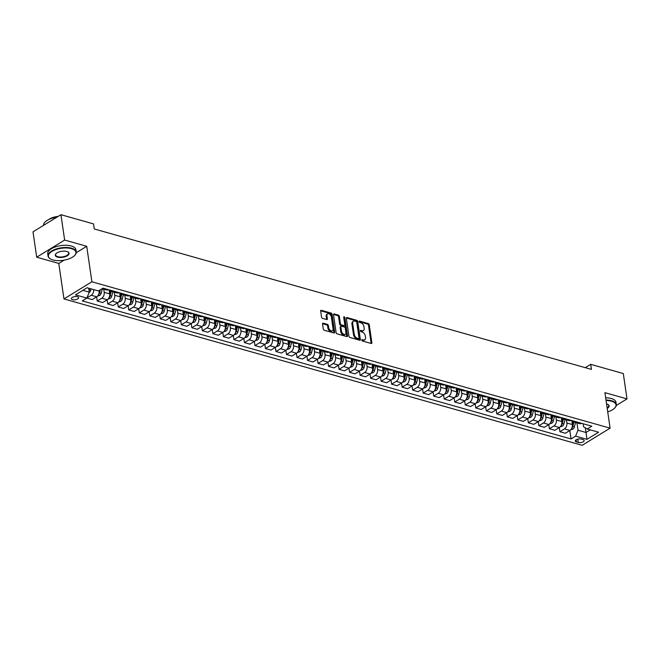 <?xml version="1.0" encoding="UTF-8"?>
<svg xmlns="http://www.w3.org/2000/svg" width="660" height="660" viewBox="0 0 660 660"><rect width="100%" height="100%" fill="white"/><g stroke="black" fill="none" stroke-linecap="round" stroke-linejoin="round"><path stroke-width="0.99" d="M361.738 340.139A0.784 0.495 58.5 0 0 362.423 341.005L371.192 343.48A1.122 0.701 58.5 0 0 371.629 343.439A1.122 0.701 58.5 0 0 371.877 342.721L369.262 324.794A1.122 0.701 58.5 0 0 368.288 323.573L359.518 321.09A0.784 0.495 58.5 0 0 359.716 322.484L360.855 322.806A3.58 2.252 58.5 0 1 363.965 326.741L364.18 328.234A3.58 2.252 58.5 0 1 363.412 330.536A3.58 2.252 58.5 0 1 362.002 330.668L360.863 330.346A0.784 0.495 58.5 0 0 361.07 331.741L362.208 332.062A3.58 2.252 58.5 0 1 365.31 335.998L365.533 337.491A3.58 2.252 58.5 0 1 364.757 339.793A3.58 2.252 58.5 0 1 363.355 339.933L362.216 339.611A0.784 0.495 58.5 0 0 361.738 340.139L362.596 340.395A3.58 2.252 58.5 0 0 364.007 340.263L364.757 339.793M72.575 299.673A3.646 1.6 171.7 0 0 76.576 299.459A3.646 1.6 171.7 0 0 78.606 297.668A3.646 1.6 171.7 0 0 77.41 296.711A3.646 1.6 171.7 0 0 73.417 296.926A3.646 1.6 171.7 0 0 71.387 298.716A3.646 1.6 171.7 0 0 72.575 299.673M323.227 323.202A1.122 0.701 58.5 0 0 322.789 323.243A1.122 0.701 58.5 0 0 322.55 323.961L323.276 328.993A1.122 0.701 58.5 0 0 324.25 330.223L333.993 332.97A1.122 0.701 58.5 0 0 334.438 332.929A1.122 0.701 58.5 0 0 334.678 332.211L332.062 314.292A1.122 0.701 58.5 0 0 331.089 313.063L321.346 310.307A1.122 0.701 58.5 0 0 320.909 310.349A1.122 0.701 58.5 0 0 320.669 311.075L321.552 317.147A1.122 0.701 58.5 0 0 322.525 318.376L326.692 319.547A1.122 0.701 58.5 0 0 327.129 319.506A1.122 0.701 58.5 0 0 327.376 318.788L326.931 315.777A2.995 1.881 58.5 0 1 327.575 313.846A2.995 1.881 58.5 0 1 329.835 314.341A2.995 1.881 58.5 0 1 331.353 317.023L333.069 328.82A2.995 1.881 58.5 0 1 332.425 330.751A2.995 1.881 58.5 0 1 330.173 330.264A2.995 1.881 58.5 0 1 328.655 327.575L328.366 325.611A1.122 0.701 58.5 0 0 327.401 324.382L323.227 323.202L322.55 323.614M86.724 246.287L64.639 240.05L60.943 214.69L33 231.841L36.696 257.194L58.781 263.431L63.962 298.93L91.905 281.787L86.724 246.287L76.246 252.714M616.283 405.479L627 398.896L604.915 392.659L610.096 428.159L91.905 281.787M627 398.896L623.304 373.543L590.7 364.337L585.28 367.661M60.943 214.69L93.538 223.905L94.281 228.971L591.442 369.41L590.7 364.337M348.959 336.245A1.122 0.701 58.5 0 0 349.932 337.474L359.675 340.23A1.122 0.701 58.5 0 0 360.112 340.189A1.122 0.701 58.5 0 0 360.352 339.463L357.745 321.544A1.122 0.701 58.5 0 0 356.771 320.314L347.028 317.567A1.122 0.701 58.5 0 0 346.582 317.608A1.122 0.701 58.5 0 0 346.343 318.326L348.959 336.245M346.838 336.6L337.095 333.844A1.122 0.701 58.5 0 1 336.121 332.615L333.506 314.696A1.122 0.701 58.5 0 1 333.745 313.978A1.122 0.701 58.5 0 1 334.183 313.937L338.357 315.117A1.122 0.701 58.5 0 1 339.331 316.346L340.387 323.614A1.122 0.701 58.5 0 0 341.36 324.835L344.124 325.619A1.122 0.701 58.5 0 0 344.561 325.578A1.122 0.701 58.5 0 0 344.809 324.86L343.703 317.295A0.784 0.495 58.5 0 1 344.858 317.617L347.515 335.841A1.122 0.701 58.5 0 1 347.275 336.559A1.122 0.701 58.5 0 1 346.838 336.6M582.994 439.585L581.146 439.065A3.531 1.551 171.7 0 0 577.277 439.279A3.531 1.551 171.7 0 0 575.306 441.012A3.531 1.551 171.7 0 0 576.461 441.936L578.317 442.464A3.531 1.551 171.7 0 0 582.186 442.249A3.531 1.551 171.7 0 0 584.149 440.517A3.531 1.551 171.7 0 0 582.994 439.585M63.962 298.93L582.153 445.31L610.096 428.159M583.159 423.769L583.605 426.805L587.218 429.008L591.789 426.203L103.034 288.148L98.464 290.953L87.112 287.743L75.479 294.88L92.161 299.599L96.731 296.794A4.562 2.929 -74.2 0 0 99.157 290.887L99.115 290.557M587.218 429.008L598.579 432.217L586.946 439.354L575.586 436.144L578.02 430.229L576.947 422.87M569.794 430.534L571.024 438.949L575.586 436.144M571.024 438.949L82.269 300.886L86.84 298.089L89.265 292.174L88.688 288.189M64.639 240.05L36.696 257.194M585.337 427.853L586.006 432.49L590.279 429.874M578.02 430.229L586.006 432.49L586.946 439.354M82.846 290.359L89.265 292.174M96.607 296.876L97.21 301.026L101.78 298.221A4.562 2.929 -74.2 0 0 104.206 292.314L103.752 289.204M97.21 301.026L102.679 302.569L107.25 299.764A4.562 2.929 -74.2 0 0 109.675 293.857L109.09 289.855M107.118 299.846L107.729 303.996L112.291 301.191A4.562 2.929 -74.2 0 0 114.724 295.284L114.271 292.174M107.729 303.996L113.19 305.539L117.761 302.734A4.562 2.929 -74.2 0 0 120.194 296.827L119.608 292.825M117.637 302.816L118.239 306.966L122.809 304.161A4.562 2.929 -74.2 0 0 125.235 298.254L124.789 295.144M118.239 306.966L123.709 308.509L128.279 305.704A4.562 2.929 -74.2 0 0 130.705 299.797L130.119 295.796M128.147 305.786L128.758 309.936L133.328 307.131A4.562 2.929 -74.2 0 0 135.754 301.224L135.3 298.122M128.758 309.936L134.227 311.479L138.79 308.674A4.562 2.929 -74.2 0 0 141.224 302.767L140.638 298.765M138.666 308.756L139.268 312.906L143.839 310.101A4.562 2.929 -74.2 0 0 146.273 304.194L145.819 301.092M139.268 312.906L144.738 314.449L149.308 311.644A4.562 2.929 -74.2 0 0 151.734 305.737L151.156 301.736M149.176 311.726L149.787 315.876L154.357 313.071A4.562 2.929 -74.2 0 0 156.783 307.164L156.329 304.062M149.787 315.876L155.257 317.419L159.827 314.614A4.562 2.929 -74.2 0 0 162.253 308.707L161.667 304.705M159.695 314.696L160.298 318.846L164.868 316.041A4.562 2.929 -74.2 0 0 167.302 310.134L166.848 307.032M160.298 318.846L165.767 320.389L170.338 317.584A4.562 2.929 -74.2 0 0 172.771 311.677L172.186 307.675M170.214 317.666L170.816 321.816L175.387 319.011A4.562 2.929 -74.2 0 0 177.812 313.104L177.358 310.002M170.816 321.816L176.286 323.359L180.856 320.554A4.562 2.929 -74.2 0 0 183.282 314.647L182.696 310.646M180.725 320.636L181.335 324.786L185.897 321.981A4.562 2.929 -74.2 0 0 188.331 316.074L187.877 312.972M181.335 324.786L186.796 326.329L191.367 323.532A4.562 2.929 -74.2 0 0 193.801 317.617L193.215 313.615M191.243 323.606L191.845 327.756L196.416 324.951A4.562 2.929 -74.2 0 0 198.841 319.044L198.396 315.942M191.845 327.756L197.315 329.299L201.886 326.502A4.562 2.929 -74.2 0 0 204.311 320.587L203.734 316.585M201.754 326.576L202.364 330.726L206.935 327.921A4.562 2.929 -74.2 0 0 209.36 322.014L208.906 318.912M202.364 330.726L207.834 332.269L212.396 329.472A4.562 2.929 -74.2 0 0 214.83 323.557L214.244 319.555M212.273 329.546L212.875 333.696L217.445 330.891A4.562 2.929 -74.2 0 0 219.879 324.984L219.425 321.882M212.875 333.696L218.345 335.239L222.915 332.442A4.562 2.929 -74.2 0 0 225.34 326.527L224.763 322.525M222.791 332.516L223.393 336.666L227.964 333.861A4.562 2.929 -74.2 0 0 230.389 327.954L229.936 324.852M223.393 336.666L228.863 338.209L233.434 335.412A4.562 2.929 -74.2 0 0 235.859 329.497L235.273 325.495M233.302 335.486L233.912 339.636L238.474 336.831A4.562 2.929 -74.2 0 0 240.908 330.924L240.454 327.822M233.912 339.636L239.374 341.187L243.944 338.382A4.562 2.929 -74.2 0 0 246.378 332.467L245.792 328.465M243.821 338.456L244.423 342.606L248.993 339.801A4.562 2.929 -74.2 0 0 251.419 333.894L250.973 330.792M244.423 342.606L249.892 344.157L254.463 341.352A4.562 2.929 -74.2 0 0 256.888 335.437L256.303 331.435M254.331 341.426L254.941 345.576L259.512 342.779A4.562 2.929 -74.2 0 0 261.938 336.864L261.484 333.762M254.941 345.576L260.411 347.127L264.974 344.322A4.562 2.929 -74.2 0 0 267.407 338.407L266.822 334.414M264.85 344.396L265.452 348.546L270.022 345.749A4.562 2.929 -74.2 0 0 272.456 339.834L272.002 336.732M265.452 348.546L270.922 350.097L275.492 347.292A4.562 2.929 -74.2 0 0 277.918 341.377L277.34 337.384M275.36 347.366L275.971 351.516L280.541 348.719A4.562 2.929 -74.2 0 0 282.967 342.804L282.513 339.702M275.971 351.516L281.44 353.067L286.003 350.262A4.562 2.929 -74.2 0 0 288.436 344.347L287.851 340.354M285.879 350.336L286.481 354.486L291.052 351.689A4.562 2.929 -74.2 0 0 293.486 345.774L293.032 342.672M286.481 354.486L291.951 356.037L296.522 353.232A4.562 2.929 -74.2 0 0 298.947 347.317L298.37 343.324M296.398 353.306L297 357.456L301.57 354.659A4.562 2.929 -74.2 0 0 303.996 348.744L303.542 345.642M297 357.456L302.47 359.007L307.04 356.202A4.562 2.929 -74.2 0 0 309.466 350.287L308.88 346.294M306.908 356.276L307.519 360.434L312.081 357.629A4.562 2.929 -74.2 0 0 314.515 351.714L314.061 348.612M307.519 360.434L312.98 361.977L317.551 359.172A4.562 2.929 -74.2 0 0 319.984 353.257L319.399 349.264M317.427 359.246L318.029 363.404L322.6 360.599A4.562 2.929 -74.2 0 0 325.025 354.684L324.58 351.582M318.029 363.404L323.499 364.947L328.07 362.142A4.562 2.929 -74.2 0 0 330.495 356.235L329.917 352.234M327.938 362.216L328.548 366.374L333.118 363.569A4.562 2.929 -74.2 0 0 335.544 357.654L335.09 354.552M328.548 366.374L334.018 367.917L338.58 365.112A4.562 2.929 -74.2 0 0 341.014 359.205L340.428 355.204M338.456 365.186L339.058 369.344L343.629 366.539A4.562 2.929 -74.2 0 0 346.063 360.624L345.609 357.522M339.058 369.344L344.528 370.887L349.099 368.082A4.562 2.929 -74.2 0 0 351.524 362.175L350.947 358.174M348.975 368.156L349.577 372.314L354.148 369.509A4.562 2.929 -74.2 0 0 356.573 363.594L356.12 360.492M349.577 372.314L355.047 373.857L359.617 371.052A4.562 2.929 -74.2 0 0 362.043 365.145L361.457 361.144M359.486 371.126L360.096 375.284L364.658 372.479A4.562 2.929 -74.2 0 0 367.092 366.564L366.638 363.462M360.096 375.284L365.558 376.827L370.128 374.022A4.562 2.929 -74.2 0 0 372.562 368.115L371.976 364.114M370.004 374.104L370.606 378.254L375.177 375.449A4.562 2.929 -74.2 0 0 377.602 369.534L377.149 366.432M370.606 378.254L376.076 379.797L380.647 376.992A4.562 2.929 -74.2 0 0 383.072 371.085L382.486 367.084M380.515 377.075L381.125 381.224L385.696 378.419A4.562 2.929 -74.2 0 0 388.121 372.504L387.667 369.402M381.125 381.224L386.587 382.767L391.157 379.962A4.562 2.929 -74.2 0 0 393.591 374.055L393.005 370.054M391.034 380.045L391.636 384.194L396.206 381.389A4.562 2.929 -74.2 0 0 398.64 375.482L398.186 372.372M391.636 384.194L397.105 385.737L401.676 382.932A4.562 2.929 -74.2 0 0 404.101 377.025L403.524 373.024M401.544 383.014L402.154 387.164L406.725 384.359A4.562 2.929 -74.2 0 0 409.15 378.452L408.697 375.342M402.154 387.164L407.624 388.707L412.186 385.902A4.562 2.929 -74.2 0 0 414.62 379.995L414.034 375.994M412.063 385.984L412.665 390.134L417.236 387.329A4.562 2.929 -74.2 0 0 419.669 381.422L419.215 378.312M412.665 390.134L418.135 391.677L422.705 388.872A4.562 2.929 -74.2 0 0 425.131 382.965L424.553 378.964M422.582 388.954L423.184 393.104L427.754 390.299A4.562 2.929 -74.2 0 0 430.18 384.392L429.726 381.282M423.184 393.104L428.654 394.647L433.224 391.842A4.562 2.929 -74.2 0 0 435.649 385.935L435.064 381.934M433.092 391.924L433.702 396.074L438.265 393.269A4.562 2.929 -74.2 0 0 440.698 387.362L440.245 384.252M433.702 396.074L439.164 397.617L443.734 394.812A4.562 2.929 -74.2 0 0 446.168 388.905L445.582 384.904M443.611 394.894L444.213 399.044L448.784 396.239A4.562 2.929 -74.2 0 0 451.209 390.332L450.763 387.222M444.213 399.044L449.683 400.587L454.253 397.782A4.562 2.929 -74.2 0 0 456.679 391.875L456.093 387.874M454.121 397.864L454.732 402.014L459.302 399.209A4.562 2.929 -74.2 0 0 461.728 393.302L461.274 390.2M454.732 402.014L460.202 403.557L464.764 400.752A4.562 2.929 -74.2 0 0 467.197 394.845L466.612 390.844M464.64 400.834L465.242 404.984L469.813 402.179A4.562 2.929 -74.2 0 0 472.246 396.272L471.793 393.17M465.242 404.984L470.712 406.527L475.282 403.722A4.562 2.929 -74.2 0 0 477.708 397.815L477.13 393.814M475.159 403.804L475.761 407.954L480.332 405.149A4.562 2.929 -74.2 0 0 482.757 399.242L482.303 396.14M475.761 407.954L481.231 409.497L485.801 406.692A4.562 2.929 -74.2 0 0 488.227 400.785L487.641 396.784M485.669 406.774L486.28 410.924L490.842 408.119A4.562 2.929 -74.2 0 0 493.276 402.212L492.822 399.11M486.28 410.924L491.741 412.467L496.312 409.662A4.562 2.929 -74.2 0 0 498.745 403.755L498.16 399.754M496.188 409.745L496.79 413.894L501.361 411.089A4.562 2.929 -74.2 0 0 503.786 405.182L503.332 402.08M496.79 413.894L502.26 415.437L506.83 412.632A4.562 2.929 -74.2 0 0 509.256 406.725L508.67 402.724M506.698 412.714L507.309 416.864L511.88 414.059A4.562 2.929 -74.2 0 0 514.305 408.152L513.851 405.05M507.309 416.864L512.77 418.407L517.341 415.61A4.562 2.929 -74.2 0 0 519.775 409.695L519.189 405.694M517.217 415.685L517.819 419.834L522.39 417.029A4.562 2.929 -74.2 0 0 524.824 411.122L524.37 408.02M517.819 419.834L523.289 421.377L527.86 418.58A4.562 2.929 -74.2 0 0 530.285 412.665L529.708 408.664M527.728 418.654L528.338 422.804L532.909 419.999A4.562 2.929 -74.2 0 0 535.334 414.092L534.88 410.99M528.338 422.804L533.808 424.347L538.37 421.55A4.562 2.929 -74.2 0 0 540.804 415.635L540.218 411.634M538.246 421.624L538.849 425.774L543.419 422.969A4.562 2.929 -74.2 0 0 545.853 417.062L545.399 413.96M538.849 425.774L544.318 427.317L548.889 424.52A4.562 2.929 -74.2 0 0 551.314 418.605L550.737 414.604M548.765 424.594L549.367 428.744L553.938 425.939A4.562 2.929 -74.2 0 0 556.363 420.032L555.91 416.93M549.367 428.744L554.837 430.287L559.408 427.49A4.562 2.929 -74.2 0 0 561.833 421.575L561.247 417.574M559.276 427.564L559.886 431.714L564.448 428.909A4.562 2.929 -74.2 0 0 566.882 423.002L566.428 419.9M559.886 431.714L565.348 433.257L569.918 430.46A4.562 2.929 -74.2 0 0 572.352 424.545L571.766 420.544M581.551 423.324L581.559 423.316A4.562 2.929 -74.2 0 1 579.719 423.654L574.249 422.111A4.562 2.929 -74.2 0 0 576.081 421.773L581.551 423.324M572.855 420.857A4.562 2.929 -74.2 0 0 574.249 422.111M562.345 417.887A4.562 2.929 -74.2 0 0 563.739 419.141L569.201 420.684A4.562 2.929 -74.2 0 0 571.032 420.354L571.048 420.346M563.739 419.141A4.562 2.929 -74.2 0 0 565.57 418.803L571.032 420.354M551.826 414.917A4.562 2.929 -74.2 0 0 553.22 416.171L558.69 417.714A4.562 2.929 -74.2 0 0 560.521 417.384L560.53 417.376M553.22 416.171A4.562 2.929 -74.2 0 0 555.052 415.833L560.521 417.384M541.315 411.947A4.562 2.929 -74.2 0 0 542.702 413.201L548.171 414.744A4.562 2.929 -74.2 0 0 550.003 414.414L550.019 414.406M542.702 413.201A4.562 2.929 -74.2 0 0 544.533 412.863L550.003 414.414M539.492 411.444L539.5 411.436A4.562 2.929 -74.2 0 1 537.661 411.774L532.191 410.231A4.562 2.929 -74.2 0 0 534.022 409.893L539.492 411.444M530.797 408.977A4.562 2.929 -74.2 0 0 532.191 410.231M528.973 408.466L528.982 408.466A4.562 2.929 -74.2 0 1 527.142 408.804L521.672 407.261A4.562 2.929 -74.2 0 0 523.504 406.923L528.973 408.466M520.278 406.007A4.562 2.929 -74.2 0 0 521.672 407.261M518.455 405.496L518.471 405.496A4.562 2.929 -74.2 0 1 516.623 405.834L511.162 404.283A4.562 2.929 -74.2 0 0 512.993 403.953L518.455 405.496M509.767 403.037A4.562 2.929 -74.2 0 0 511.162 404.283M507.944 402.526L507.952 402.526A4.562 2.929 -74.2 0 1 506.113 402.864L500.643 401.313A4.562 2.929 -74.2 0 0 502.474 400.983L507.944 402.526M499.249 400.067A4.562 2.929 -74.2 0 0 500.643 401.313M491.956 398.013L497.442 399.556A4.562 2.929 -74.2 0 1 495.594 399.894L490.124 398.343A4.562 2.929 -74.2 0 0 491.956 398.013L491.972 398.005M488.738 397.097A4.562 2.929 -74.2 0 0 490.124 398.343M481.445 395.043L486.923 396.586A4.562 2.929 -74.2 0 1 485.084 396.924L479.614 395.373A4.562 2.929 -74.2 0 0 481.445 395.043L481.454 395.035M478.219 394.127A4.562 2.929 -74.2 0 0 479.614 395.373M470.927 392.073L476.404 393.616A4.562 2.929 -74.2 0 1 474.565 393.954L469.095 392.403A4.562 2.929 -74.2 0 0 470.927 392.073L470.943 392.065M467.701 391.157A4.562 2.929 -74.2 0 0 469.095 392.403M465.886 390.646L465.894 390.637A4.562 2.929 -74.2 0 1 464.054 390.984L458.584 389.433A4.562 2.929 -74.2 0 0 460.416 389.103L465.886 390.646M457.19 388.179A4.562 2.929 -74.2 0 0 458.584 389.433M455.367 387.676L455.375 387.667A4.562 2.929 -74.2 0 1 453.535 388.006L448.066 386.463A4.562 2.929 -74.2 0 0 449.897 386.133L455.367 387.676M446.671 385.209A4.562 2.929 -74.2 0 0 448.066 386.463M436.161 382.239A4.562 2.929 -74.2 0 0 437.555 383.493L443.017 385.036A4.562 2.929 -74.2 0 0 444.848 384.706L444.865 384.697M437.555 383.493A4.562 2.929 -74.2 0 0 439.387 383.163L444.848 384.706M425.642 379.269A4.562 2.929 -74.2 0 0 427.036 380.523L432.506 382.066A4.562 2.929 -74.2 0 0 434.338 381.736L434.346 381.727M427.036 380.523A4.562 2.929 -74.2 0 0 428.868 380.193L434.338 381.736M415.132 376.299A4.562 2.929 -74.2 0 0 416.518 377.553L421.987 379.096A4.562 2.929 -74.2 0 0 423.819 378.766L423.835 378.757M416.518 377.553A4.562 2.929 -74.2 0 0 418.349 377.223L423.819 378.766M413.308 375.796L413.317 375.787A4.562 2.929 -74.2 0 1 411.477 376.126L406.007 374.583A4.562 2.929 -74.2 0 0 407.839 374.253L413.308 375.796M404.613 373.329A4.562 2.929 -74.2 0 0 406.007 374.583M402.79 372.826L402.798 372.817A4.562 2.929 -74.2 0 1 400.958 373.156L395.488 371.613A4.562 2.929 -74.2 0 0 397.32 371.283L402.79 372.826M394.094 370.359A4.562 2.929 -74.2 0 0 395.488 371.613M392.271 369.856L392.287 369.847A4.562 2.929 -74.2 0 1 390.439 370.186L384.978 368.643A4.562 2.929 -74.2 0 0 386.81 368.313L392.271 369.856M383.584 367.389A4.562 2.929 -74.2 0 0 384.978 368.643M381.76 366.886L381.769 366.877A4.562 2.929 -74.2 0 1 379.929 367.216L374.459 365.673A4.562 2.929 -74.2 0 0 376.291 365.343L381.76 366.886M373.065 364.419A4.562 2.929 -74.2 0 0 374.459 365.673M365.772 362.373L371.258 363.908A4.562 2.929 -74.2 0 1 369.41 364.246L363.94 362.703A4.562 2.929 -74.2 0 0 365.772 362.373L365.788 362.365M362.554 361.449A4.562 2.929 -74.2 0 0 363.94 362.703M355.262 359.403L360.739 360.938A4.562 2.929 -74.2 0 1 358.9 361.276L353.43 359.733A4.562 2.929 -74.2 0 0 355.262 359.403L355.27 359.395M352.036 358.479A4.562 2.929 -74.2 0 0 353.43 359.733M344.743 356.433L350.221 357.967A4.562 2.929 -74.2 0 1 348.381 358.306L342.911 356.763A4.562 2.929 -74.2 0 0 344.743 356.433L344.759 356.425M341.517 355.509A4.562 2.929 -74.2 0 0 342.911 356.763M339.702 355.006L339.71 354.998A4.562 2.929 -74.2 0 1 337.87 355.336L332.401 353.793A4.562 2.929 -74.2 0 0 334.232 353.463L339.702 355.006M331.007 352.539A4.562 2.929 -74.2 0 0 332.401 353.793M329.183 352.036L329.191 352.027A4.562 2.929 -74.2 0 1 327.352 352.366L321.882 350.823A4.562 2.929 -74.2 0 0 323.713 350.493L329.183 352.036M320.488 349.569A4.562 2.929 -74.2 0 0 321.882 350.823M309.977 346.599A4.562 2.929 -74.2 0 0 311.371 347.853L316.833 349.396A4.562 2.929 -74.2 0 0 318.664 349.066L318.681 349.058M311.371 347.853A4.562 2.929 -74.2 0 0 313.203 347.523L318.664 349.066M299.459 343.629A4.562 2.929 -74.2 0 0 300.853 344.883L306.322 346.426A4.562 2.929 -74.2 0 0 308.154 346.096L308.162 346.087M300.853 344.883A4.562 2.929 -74.2 0 0 302.684 344.553L308.154 346.096M288.948 340.659A4.562 2.929 -74.2 0 0 290.334 341.913L295.804 343.456A4.562 2.929 -74.2 0 0 297.635 343.126L297.652 343.117M290.334 341.913A4.562 2.929 -74.2 0 0 292.165 341.583L297.635 343.126M287.125 340.156L287.133 340.147A4.562 2.929 -74.2 0 1 285.293 340.486L279.823 338.943A4.562 2.929 -74.2 0 0 281.655 338.613L287.125 340.156M278.429 337.689A4.562 2.929 -74.2 0 0 279.823 338.943M276.606 337.186L276.614 337.177A4.562 2.929 -74.2 0 1 274.774 337.516L269.305 335.973A4.562 2.929 -74.2 0 0 271.136 335.643L276.606 337.186M267.911 334.719A4.562 2.929 -74.2 0 0 269.305 335.973M266.087 334.216L266.104 334.207A4.562 2.929 -74.2 0 1 264.256 334.546L258.794 333.003A4.562 2.929 -74.2 0 0 260.626 332.665L266.087 334.216M257.4 331.749A4.562 2.929 -74.2 0 0 258.794 333.003M255.577 331.246L255.585 331.237A4.562 2.929 -74.2 0 1 253.745 331.576L248.275 330.033A4.562 2.929 -74.2 0 0 250.107 329.695L255.577 331.246M246.881 328.779A4.562 2.929 -74.2 0 0 248.275 330.033M239.596 326.725L245.075 328.267A4.562 2.929 -74.2 0 1 243.226 328.606L237.765 327.063A4.562 2.929 -74.2 0 0 239.596 326.725L239.605 326.725M236.371 325.809A4.562 2.929 -74.2 0 0 237.765 327.063M229.078 323.755L234.556 325.298A4.562 2.929 -74.2 0 1 232.716 325.636L227.246 324.093A4.562 2.929 -74.2 0 0 229.078 323.755L229.086 323.755M225.852 322.839A4.562 2.929 -74.2 0 0 227.246 324.093M218.559 320.785L224.037 322.327A4.562 2.929 -74.2 0 1 222.197 322.666L216.727 321.123A4.562 2.929 -74.2 0 0 218.559 320.785L218.575 320.785M215.333 319.869A4.562 2.929 -74.2 0 0 216.727 321.123M213.518 319.366L213.526 319.358A4.562 2.929 -74.2 0 1 211.687 319.696L206.217 318.153A4.562 2.929 -74.2 0 0 208.048 317.815L213.518 319.366M204.823 316.899A4.562 2.929 -74.2 0 0 206.217 318.153M197.53 314.845L203.008 316.387A4.562 2.929 -74.2 0 1 201.168 316.726L195.698 315.183A4.562 2.929 -74.2 0 0 197.53 314.845L197.546 314.837M194.304 313.929A4.562 2.929 -74.2 0 0 195.698 315.183M183.793 310.959A4.562 2.929 -74.2 0 0 185.188 312.205L190.649 313.756A4.562 2.929 -74.2 0 0 192.481 313.417L192.497 313.417M185.188 312.205A4.562 2.929 -74.2 0 0 187.019 311.875L187.027 311.866M173.275 307.989A4.562 2.929 -74.2 0 0 174.669 309.235L180.139 310.786A4.562 2.929 -74.2 0 0 181.97 310.447L181.978 310.447M174.669 309.235A4.562 2.929 -74.2 0 0 176.5 308.905L176.509 308.897M162.764 305.019A4.562 2.929 -74.2 0 0 164.15 306.265L169.62 307.816A4.562 2.929 -74.2 0 0 171.451 307.477L171.468 307.477M164.15 306.265A4.562 2.929 -74.2 0 0 165.982 305.935L165.998 305.926M155.471 302.965L160.949 304.507A4.562 2.929 -74.2 0 1 159.109 304.846L153.64 303.295A4.562 2.929 -74.2 0 0 155.471 302.965L155.48 302.957M152.245 302.049A4.562 2.929 -74.2 0 0 153.64 303.295M144.952 299.995L150.43 301.537A4.562 2.929 -74.2 0 1 148.591 301.876L143.121 300.325A4.562 2.929 -74.2 0 0 144.952 299.995L144.969 299.986M141.727 299.079A4.562 2.929 -74.2 0 0 143.121 300.325M134.442 297.025L139.92 298.567A4.562 2.929 -74.2 0 1 138.072 298.906L132.611 297.355A4.562 2.929 -74.2 0 0 134.442 297.025L134.45 297.016M131.216 296.109A4.562 2.929 -74.2 0 0 132.611 297.355M123.923 294.055L129.401 295.589A4.562 2.929 -74.2 0 1 127.561 295.936L122.092 294.385A4.562 2.929 -74.2 0 0 123.923 294.055L123.931 294.046M120.698 293.131A4.562 2.929 -74.2 0 0 122.092 294.385M113.413 291.085L118.891 292.619A4.562 2.929 -74.2 0 1 117.043 292.957L111.581 291.415A4.562 2.929 -74.2 0 0 113.413 291.085L113.421 291.076M110.187 290.161A4.562 2.929 -74.2 0 0 111.581 291.415M103.026 288.156L108.372 289.649A4.562 2.929 -74.2 0 1 106.532 289.988L102.077 288.733M86.906 297.924L91.261 295.251A4.562 2.929 -74.2 0 0 93.728 289.608M58.781 263.431L64.111 260.164M363.412 330.536L362.653 330.998A3.58 2.252 58.5 0 1 361.243 331.13L360.393 330.891M371.126 343.464A1.122 0.701 58.5 0 0 371.118 343.183L368.503 325.264A1.122 0.701 58.5 0 0 367.537 324.035L359.04 321.635M359.609 340.205A1.122 0.701 58.5 0 0 359.601 339.925L356.986 322.006A1.122 0.701 58.5 0 0 356.012 320.776L346.343 318.046M358.561 338.58A0.784 0.495 58.5 0 0 359.04 338.044L356.746 322.311A0.784 0.495 58.5 0 0 356.062 321.453L354.865 321.115A3.58 2.252 58.5 0 0 353.463 321.247A3.58 2.252 58.5 0 0 352.688 323.557L354.255 334.307A3.58 2.252 58.5 0 0 357.365 338.242L358.561 338.58L357.811 339.042A0.784 0.495 58.5 0 0 358.281 338.745M353.463 321.247L352.704 321.709A3.58 2.252 58.5 0 0 351.937 324.019L352.688 323.557M357.811 339.042L356.614 338.704A3.58 2.252 58.5 0 1 353.504 334.768L351.937 324.019M333.498 314.416L337.598 315.579L338.357 315.117M344.561 325.578L343.81 326.04A1.122 0.701 58.5 0 1 343.373 326.081L340.601 325.306A1.122 0.701 58.5 0 1 339.636 324.076L338.572 316.808A1.122 0.701 58.5 0 0 337.598 315.579M346.764 336.584A1.122 0.701 58.5 0 0 346.764 336.303L344.099 318.079A0.784 0.495 58.5 0 0 343.712 317.386M341.484 331.155A2.995 1.881 58.5 0 0 343.01 333.836A2.995 1.881 58.5 0 0 345.262 334.331A2.995 1.881 58.5 0 0 345.906 332.401L345.296 328.243A1.122 0.701 58.5 0 0 344.33 327.013L341.558 326.23A1.122 0.701 58.5 0 0 341.121 326.271A1.122 0.701 58.5 0 0 340.882 326.997L341.484 331.155L340.733 331.617A2.995 1.881 58.5 0 0 342.251 334.298A2.995 1.881 58.5 0 0 344.503 334.793L345.262 334.331M341.121 326.271L340.37 326.741A1.122 0.701 58.5 0 0 340.123 327.459L340.882 326.997M340.733 331.617L340.123 327.459M332.425 330.751L331.675 331.213A2.995 1.881 58.5 0 1 329.423 330.726A2.995 1.881 58.5 0 1 327.896 328.036L327.616 326.073A1.122 0.701 58.5 0 0 326.642 324.844L322.542 323.68M327.575 313.846L326.824 314.317A2.995 1.881 58.5 0 0 326.18 316.239L326.931 315.777M326.626 319.531A1.122 0.701 58.5 0 0 326.617 319.25L326.18 316.239M333.927 332.953A1.122 0.701 58.5 0 0 333.919 332.673L331.303 314.754A1.122 0.701 58.5 0 0 330.338 313.525L320.661 310.794M570.776 429.742L572.929 429.115A3.019 1.939 -74.2 0 0 574.381 426.896L575.553 422.474M571.725 428.315L571.873 428.191A3.019 1.939 -74.2 0 0 572.789 426.442L573.961 421.996M573.152 421.327L572.336 424.43M573.078 421.228L572.294 424.19M560.257 426.772L562.411 426.145A3.019 1.939 -74.2 0 0 563.871 423.926L565.034 419.504M561.206 425.345L561.363 425.221A3.019 1.939 -74.2 0 0 562.27 423.472L563.442 419.026M562.634 418.358L561.817 421.459M562.559 418.258L561.784 421.212M549.739 423.803L551.892 423.175A3.019 1.939 -74.2 0 0 553.352 420.956L554.515 416.534M550.696 422.375L550.844 422.251A3.019 1.939 -74.2 0 0 551.752 420.502L552.923 416.056M552.123 415.387L551.298 418.489M552.049 415.288L551.265 418.242M539.228 420.832L541.381 420.197A3.019 1.939 -74.2 0 0 542.842 417.986L544.005 413.564M540.177 419.405L540.326 419.273A3.019 1.939 -74.2 0 0 541.241 417.532L542.413 413.086M541.604 412.417L540.788 415.519M541.53 412.318L540.755 415.272M528.709 417.862L530.863 417.227A3.019 1.939 -74.2 0 0 532.323 415.016L533.486 410.594M529.666 416.435L529.815 416.303A3.019 1.939 -74.2 0 0 530.722 414.562L531.894 410.116M531.086 409.447L530.269 412.549M531.011 409.349L530.236 412.302M607.72 411.856A13.909 6.088 171.7 0 0 614.699 408.045A13.909 6.088 171.7 0 0 611.465 401.206A13.909 6.088 171.7 0 0 606.062 400.504M605.995 400.042A14.248 6.245 -8.3 0 1 611.647 400.76A14.248 6.245 -8.3 0 1 616.308 404.498A14.248 6.245 -8.3 0 1 614.963 407.764A14.248 6.245 -8.3 0 1 614.831 407.905M606.565 403.953A6.955 3.044 -8.3 0 1 606.862 404.036A6.955 3.044 -8.3 0 1 608.05 404.514A6.955 3.044 -8.3 0 1 607.216 408.408M605.665 397.815A14.248 6.245 -8.3 0 1 611.325 398.533A14.248 6.245 -8.3 0 1 615.986 402.27L616.308 404.498M607.142 407.897A6.616 2.896 171.7 0 0 608.751 405.603A6.616 2.896 171.7 0 0 607.876 404.423M52.973 259.957A13.909 6.088 171.7 0 0 74.638 255.486A13.909 6.088 171.7 0 0 71.404 248.655A13.909 6.088 171.7 0 0 53.237 250.684A13.909 6.088 171.7 0 0 50.597 259A13.909 6.088 171.7 0 0 52.973 259.957M50.432 258.901A14.248 6.245 -8.3 0 1 50.267 258.811A14.248 6.245 -8.3 0 1 48.04 256.063A14.248 6.245 -8.3 0 1 55.976 249.059A14.248 6.245 -8.3 0 1 71.585 248.209A14.248 6.245 -8.3 0 1 76.246 251.947A14.248 6.245 -8.3 0 1 74.894 255.214A14.248 6.245 -8.3 0 1 74.761 255.354M57.577 257.136A6.955 3.044 -8.3 0 1 55.96 253.712A6.955 3.044 -8.3 0 1 66.792 251.476A6.955 3.044 -8.3 0 1 67.98 251.963A6.955 3.044 -8.3 0 1 66.66 256.121A6.955 3.044 -8.3 0 1 57.577 257.136M56.1 253.58A6.616 2.896 171.7 0 0 55.597 254.958A6.616 2.896 171.7 0 0 57.758 256.69A6.616 2.896 171.7 0 0 65.002 256.295A6.616 2.896 171.7 0 0 68.689 253.044A6.616 2.896 171.7 0 0 67.807 251.873M48.04 256.063L47.718 253.828A14.248 6.245 -8.3 0 1 55.654 246.832A14.248 6.245 -8.3 0 1 71.255 245.982A14.248 6.245 -8.3 0 1 75.916 249.711L76.246 251.947M48.989 219.425A10.263 4.496 -8.3 0 1 58.113 216.43M43.56 225.357A14.248 6.245 -8.3 0 1 56.892 217.181M518.199 414.892L520.352 414.257A3.019 1.939 -74.2 0 0 521.804 412.046L522.976 407.624M519.148 413.465L519.296 413.333A3.019 1.939 -74.2 0 0 520.212 411.592L521.384 407.146M520.575 406.477L519.758 409.579M520.501 406.378L519.717 409.332M507.68 411.923L509.834 411.287A3.019 1.939 -74.2 0 0 511.294 409.076L512.457 404.654M508.629 410.495L508.786 410.363A3.019 1.939 -74.2 0 0 509.693 408.623L510.865 404.176M510.056 403.507L509.239 406.609M509.982 403.409L509.207 406.362M497.161 408.952L499.315 408.317A3.019 1.939 -74.2 0 0 500.775 406.106L501.938 401.684M498.118 407.525L498.267 407.393A3.019 1.939 -74.2 0 0 499.183 405.652L500.354 401.206M499.546 400.537L498.729 403.639M499.471 400.438L498.688 403.392M486.651 405.983L488.804 405.347A3.019 1.939 -74.2 0 0 490.264 403.136L491.428 398.714M487.6 404.555L487.757 404.423A3.019 1.939 -74.2 0 0 488.664 402.683L489.835 398.236M489.027 397.567L488.21 400.669M488.953 397.46L488.177 400.422M476.132 403.012L478.285 402.377A3.019 1.939 -74.2 0 0 479.746 400.166L480.909 395.744M477.089 401.585L477.238 401.453A3.019 1.939 -74.2 0 0 478.145 399.712L479.317 395.266M478.516 394.597L477.691 397.7M478.442 394.49L477.659 397.452M465.622 400.042L467.775 399.407A3.019 1.939 -74.2 0 0 469.227 397.196L470.398 392.774M466.57 398.615L466.719 398.483A3.019 1.939 -74.2 0 0 467.635 396.742L468.806 392.296M467.998 391.627L467.181 394.729M467.923 391.52L467.14 394.482M455.103 397.072L457.256 396.437A3.019 1.939 -74.2 0 0 458.716 394.226L459.88 389.804M456.052 395.645L456.209 395.513A3.019 1.939 -74.2 0 0 457.116 393.772L458.287 389.326M457.479 388.657L456.662 391.76M457.405 388.55L456.629 391.512M444.592 394.102L446.746 393.467A3.019 1.939 -74.2 0 0 448.198 391.256L449.369 386.834M445.541 392.675L445.69 392.543A3.019 1.939 -74.2 0 0 446.606 390.802L447.777 386.356M446.968 385.688L446.152 388.789M446.894 385.58L446.111 388.542M434.074 391.132L436.227 390.497A3.019 1.939 -74.2 0 0 437.687 388.286L438.851 383.864M435.022 389.705L435.179 389.573A3.019 1.939 -74.2 0 0 436.087 387.832L437.258 383.386M436.45 382.717L435.633 385.82M436.376 382.61L435.6 385.572M423.555 388.162L425.708 387.527A3.019 1.939 -74.2 0 0 427.168 385.308L428.332 380.894M424.512 386.735L424.66 386.603A3.019 1.939 -74.2 0 0 425.568 384.862L426.739 380.416M425.939 379.748L425.114 382.849M425.865 379.64L425.081 382.602M413.044 385.192L415.198 384.557A3.019 1.939 -74.2 0 0 416.658 382.338L417.821 377.924M413.993 383.765L414.142 383.633A3.019 1.939 -74.2 0 0 415.058 381.892L416.229 377.446M415.421 376.777L414.604 379.879M415.346 376.67L414.571 379.632M402.526 382.222L404.679 381.587A3.019 1.939 -74.2 0 0 406.139 379.368L407.302 374.954M403.483 380.795L403.631 380.663A3.019 1.939 -74.2 0 0 404.539 378.923L405.71 374.476M404.902 373.808L404.085 376.909M404.836 373.7L404.052 376.662M392.015 379.252L394.168 378.617A3.019 1.939 -74.2 0 0 395.62 376.398L396.792 371.984M392.964 377.817L393.112 377.693A3.019 1.939 -74.2 0 0 394.028 375.952L395.2 371.506M394.391 370.829L393.575 373.939M394.317 370.73L393.533 373.692M381.496 376.282L383.65 375.647A3.019 1.939 -74.2 0 0 385.11 373.428L386.273 369.014M382.445 374.847L382.602 374.723A3.019 1.939 -74.2 0 0 383.51 372.983L384.681 368.536M383.873 367.859L383.056 370.969M383.798 367.76L383.023 370.722M370.978 373.312L373.131 372.677A3.019 1.939 -74.2 0 0 374.591 370.458L375.754 366.044M371.935 371.877L372.083 371.753A3.019 1.939 -74.2 0 0 372.999 370.012L374.171 365.566M373.362 364.889L372.545 367.999M373.288 364.79L372.504 367.752M360.467 370.334L362.62 369.707A3.019 1.939 -74.2 0 0 364.081 367.488L365.244 363.066M361.416 368.907L361.573 368.783A3.019 1.939 -74.2 0 0 362.48 367.042L363.652 362.596M362.843 361.919L362.026 365.029M362.769 361.82L361.993 364.782M349.948 367.364L352.102 366.737A3.019 1.939 -74.2 0 0 353.562 364.518L354.725 360.096M350.905 365.937L351.054 365.813A3.019 1.939 -74.2 0 0 351.962 364.072L353.133 359.626M352.333 358.949L351.508 362.06M352.258 358.85L351.475 361.812M339.438 364.394L341.591 363.767A3.019 1.939 -74.2 0 0 343.051 361.548L344.215 357.126M340.387 362.967L340.535 362.843A3.019 1.939 -74.2 0 0 341.451 361.094L342.623 356.656M341.814 355.979L340.997 359.089M341.74 355.88L340.956 358.842M328.919 361.424L331.072 360.797A3.019 1.939 -74.2 0 0 332.533 358.578L333.696 354.156M329.868 359.997L330.025 359.873A3.019 1.939 -74.2 0 0 330.932 358.124L332.104 353.686M331.295 353.009L330.478 356.12M331.221 352.91L330.445 355.872M318.409 358.454L320.562 357.827A3.019 1.939 -74.2 0 0 322.014 355.608L323.185 351.186M319.358 357.027L319.506 356.903A3.019 1.939 -74.2 0 0 320.422 355.154L321.593 350.716M320.785 350.039L319.968 353.141M320.71 349.94L319.927 352.902M307.89 355.484L310.043 354.857A3.019 1.939 -74.2 0 0 311.503 352.638L312.667 348.216M308.839 354.057L308.995 353.933A3.019 1.939 -74.2 0 0 309.903 352.184L311.075 347.746M310.266 347.069L309.449 350.171M310.192 346.97L309.416 349.932M297.371 352.514L299.524 351.887A3.019 1.939 -74.2 0 0 300.985 349.668L302.148 345.246M298.328 351.087L298.477 350.963A3.019 1.939 -74.2 0 0 299.384 349.214L300.556 344.776M299.755 344.099L298.93 347.201M299.681 344L298.897 346.962M286.861 349.544L289.014 348.917A3.019 1.939 -74.2 0 0 290.474 346.698L291.637 342.276M287.81 348.117L287.966 347.993A3.019 1.939 -74.2 0 0 288.874 346.244L290.045 341.806M289.237 341.129L288.42 344.231M289.162 341.03L288.387 343.992M276.342 346.574L278.495 345.947A3.019 1.939 -74.2 0 0 279.955 343.728L281.119 339.306M277.299 345.147L277.447 345.023A3.019 1.939 -74.2 0 0 278.355 343.274L279.526 338.827M278.718 338.159L277.901 341.261M278.652 338.06L277.868 341.022M265.832 343.604L267.985 342.977A3.019 1.939 -74.2 0 0 269.437 340.758L270.608 336.336M266.78 342.177L266.929 342.053A3.019 1.939 -74.2 0 0 267.844 340.304L269.016 335.858M268.207 335.189L267.391 338.291M268.133 335.09L267.349 338.052M255.313 340.634L257.466 340.007A3.019 1.939 -74.2 0 0 258.926 337.788L260.089 333.366M256.262 339.207L256.418 339.083A3.019 1.939 -74.2 0 0 257.326 337.334L258.497 332.887M257.689 332.219L256.872 335.321M257.614 332.12L256.839 335.082M244.794 337.664L246.947 337.037A3.019 1.939 -74.2 0 0 248.407 334.818L249.579 330.396M245.751 336.237L245.899 336.113A3.019 1.939 -74.2 0 0 246.815 334.364L247.987 329.917M247.178 329.249L246.361 332.351M247.104 329.15L246.32 332.112M234.284 334.694L236.437 334.067A3.019 1.939 -74.2 0 0 237.897 331.848L239.06 327.426M235.232 333.267L235.389 333.143A3.019 1.939 -74.2 0 0 236.297 331.394L237.468 326.947M236.66 326.279L235.843 329.381M236.585 326.18L235.81 329.142M223.765 331.724L225.918 331.097A3.019 1.939 -74.2 0 0 227.378 328.878L228.541 324.456M224.722 330.297L224.87 330.173A3.019 1.939 -74.2 0 0 225.778 328.424L226.949 323.977M226.149 323.309L225.324 326.411M226.075 323.21L225.291 326.164M213.254 328.754L215.407 328.127A3.019 1.939 -74.2 0 0 216.868 325.908L218.031 321.486M214.203 327.327L214.351 327.203A3.019 1.939 -74.2 0 0 215.267 325.454L216.439 321.007M215.63 320.339L214.813 323.441M215.556 320.24L214.772 323.194M202.736 325.784L204.889 325.149A3.019 1.939 -74.2 0 0 206.349 322.938L207.512 318.516M203.684 324.357L203.841 324.225A3.019 1.939 -74.2 0 0 204.749 322.484L205.92 318.037M205.112 317.369L204.295 320.471M205.037 317.27L204.262 320.224M192.225 322.814L194.378 322.179A3.019 1.939 -74.2 0 0 195.83 319.968L197.002 315.546M193.174 321.387L193.322 321.255A3.019 1.939 -74.2 0 0 194.238 319.514L195.41 315.067M194.601 314.399L193.784 317.501M194.527 314.3L193.743 317.254M181.706 319.844L183.859 319.209A3.019 1.939 -74.2 0 0 185.32 316.998L186.483 312.576M182.655 318.417L182.812 318.285A3.019 1.939 -74.2 0 0 183.719 316.544L184.891 312.097M184.082 311.429L183.265 314.531M184.008 311.33L183.232 314.284M171.188 316.874L173.341 316.239A3.019 1.939 -74.2 0 0 174.801 314.028L175.964 309.606M172.144 315.447L172.293 315.315A3.019 1.939 -74.2 0 0 173.2 313.574L174.38 309.127M173.572 308.459L172.747 311.561M173.498 308.36L172.714 311.314M160.677 313.904L162.83 313.269A3.019 1.939 -74.2 0 0 164.29 311.058L165.454 306.636M161.626 312.477L161.782 312.345A3.019 1.939 -74.2 0 0 162.69 310.604L163.862 306.158M163.053 305.489L162.236 308.591M162.979 305.39L162.203 308.344M150.158 310.934L152.311 310.299A3.019 1.939 -74.2 0 0 153.772 308.088L154.935 303.666M151.115 309.507L151.264 309.375A3.019 1.939 -74.2 0 0 152.171 307.634L153.343 303.188M152.534 302.519L151.718 305.621M152.468 302.412L151.685 305.374M139.648 307.964L141.801 307.329A3.019 1.939 -74.2 0 0 143.253 305.118L144.424 300.696M140.596 306.537L140.745 306.405A3.019 1.939 -74.2 0 0 141.661 304.664L142.832 300.217M142.024 299.549L141.207 302.651M141.95 299.442L141.166 302.404M129.129 304.994L131.282 304.359A3.019 1.939 -74.2 0 0 132.743 302.148L133.906 297.726M130.078 303.567L130.234 303.435A3.019 1.939 -74.2 0 0 131.142 301.694L132.313 297.248M131.505 296.579L130.688 299.681M131.431 296.472L130.655 299.434M118.618 302.024L120.763 301.389A3.019 1.939 -74.2 0 0 122.224 299.178L123.395 294.756M119.567 300.597L119.716 300.465A3.019 1.939 -74.2 0 0 120.631 298.724L121.803 294.277M120.994 293.609L120.178 296.711M120.92 293.502L120.136 296.464M108.1 299.054L110.253 298.419A3.019 1.939 -74.2 0 0 111.713 296.208L112.876 291.786M109.049 297.627L109.205 297.495A3.019 1.939 -74.2 0 0 110.113 295.754L111.284 291.308M110.476 290.639L109.659 293.741M110.401 290.532L109.626 293.494M97.581 296.084L99.734 295.449A3.019 1.939 -74.2 0 0 101.194 293.23L102.358 288.816M98.538 294.657L98.686 294.525A3.019 1.939 -74.2 0 0 99.594 292.784L100.394 289.765M89.166 292.495L89.224 292.479A3.019 1.939 -74.2 0 0 90.684 290.26L91.055 288.857M88.976 290.169A3.019 1.939 -74.2 0 0 89.084 289.814L89.455 288.403M104.206 292.314L109.675 293.857M114.724 295.284L120.194 296.827M125.235 298.254L130.705 299.797M135.754 301.224L141.224 302.767M146.273 304.194L151.734 305.737M156.783 307.164L162.253 308.707M167.302 310.134L172.771 311.677M177.812 313.104L183.282 314.647M188.331 316.074L193.801 317.617M198.841 319.044L204.311 320.587M209.36 322.014L214.83 323.557M219.879 324.984L225.34 326.527M230.389 327.954L235.859 329.497M240.908 330.924L246.378 332.467M251.419 333.894L256.888 335.437M261.938 336.864L267.407 338.407M272.456 339.834L277.918 341.377M282.967 342.804L288.436 344.347M293.486 345.774L298.947 347.317M303.996 348.744L309.466 350.287M314.515 351.714L319.984 353.257M325.025 354.684L330.495 356.235M335.544 357.654L341.014 359.205M346.063 360.624L351.524 362.175M356.573 363.594L362.043 365.145M367.092 366.564L372.562 368.115M377.602 369.534L383.072 371.085M388.121 372.504L393.591 374.055M398.64 375.482L404.101 377.025M409.15 378.452L414.62 379.995M419.669 381.422L425.131 382.965M430.18 384.392L435.649 385.935M440.698 387.362L446.168 388.905M451.209 390.332L456.679 391.875M461.728 393.302L467.197 394.845M472.246 396.272L477.708 397.815M482.757 399.242L488.227 400.785M493.276 402.212L498.745 403.755M503.786 405.182L509.256 406.725M514.305 408.152L519.775 409.695M524.824 411.122L530.285 412.665M535.334 414.092L540.804 415.635M545.853 417.062L551.314 418.605M556.363 420.032L561.833 421.575M566.882 423.002L572.352 424.545M564.448 428.909L569.918 430.46M553.938 425.939L559.408 427.49M543.419 422.969L548.889 424.52M532.909 419.999L538.37 421.55M522.39 417.029L527.86 418.58M511.88 414.059L517.341 415.61M501.361 411.089L506.83 412.632M490.842 408.119L496.312 409.662M480.332 405.149L485.801 406.692M469.813 402.179L475.282 403.722M459.302 399.209L464.764 400.752M448.784 396.239L454.253 397.782M438.265 393.269L443.734 394.812M427.754 390.299L433.224 391.842M417.236 387.329L422.705 388.872M406.725 384.359L412.186 385.902M396.206 381.389L401.676 382.932M385.696 378.419L391.157 379.962M375.177 375.449L380.647 376.992M364.658 372.479L370.128 374.022M354.148 369.509L359.617 371.052M343.629 366.539L349.099 368.082M333.118 363.569L338.58 365.112M322.6 360.599L328.07 362.142M312.081 357.629L317.551 359.172M301.57 354.659L307.04 356.202M291.052 351.689L296.522 353.232M280.541 348.719L286.003 350.262M270.022 345.749L275.492 347.292M259.512 342.779L264.974 344.322M248.993 339.801L254.463 341.352M238.474 336.831L243.944 338.382M227.964 333.861L233.434 335.412M217.445 330.891L222.915 332.442M206.935 327.921L212.396 329.472M196.416 324.951L201.886 326.502M185.897 321.981L191.367 323.532M175.387 319.011L180.856 320.554M187.019 311.875L192.481 313.417M164.868 316.041L170.338 317.584M176.5 308.905L181.97 310.447M154.357 313.071L159.827 314.614M165.982 305.935L171.451 307.477M143.839 310.101L149.308 311.644M133.328 307.131L138.79 308.674M122.809 304.161L128.279 305.704M112.291 301.191L117.761 302.734M101.78 298.221L107.25 299.764M91.261 295.251L96.731 296.794M577.822 439.114L578.317 442.464M576.147 439.791L576.461 441.936M362.596 340.395L363.355 339.933M360.393 330.643L360.863 330.346M361.243 331.13L362.002 330.668M359.04 321.379L359.518 321.09M367.537 324.035L368.288 323.573M368.503 325.264L369.262 324.794M371.118 343.183L371.877 342.721M361.746 339.9L362.216 339.611M346.351 317.98L347.028 317.567M356.012 320.776L356.771 320.314M356.986 322.006L357.745 321.544M359.601 339.925L360.352 339.463M353.504 334.768L354.255 334.307M356.614 338.704L357.365 338.242M333.506 314.35L334.183 313.937M338.572 316.808L339.331 316.346M339.636 324.076L340.387 323.614M340.601 325.306L341.36 324.835M343.373 326.081L344.124 325.619M344.099 318.079L344.858 317.617M346.764 336.303L347.515 335.841M326.642 324.844L327.401 324.382M327.616 326.073L328.366 325.611M327.896 328.036L328.655 327.575M326.617 319.25L327.376 318.788M320.669 310.728L321.346 310.307M330.338 313.525L331.089 313.063M331.303 314.754L332.062 314.292M333.919 332.673L334.678 332.211M571.502 428.744L572.863 429.132M572.789 426.442L574.381 426.896M560.983 425.774L562.353 426.162M562.27 423.472L563.871 423.926M550.465 422.804L551.834 423.192M551.752 420.502L553.352 420.956M539.954 419.834L541.324 420.222M541.241 417.532L542.842 417.986M529.435 416.864L530.805 417.252M530.722 414.562L532.323 415.016M518.925 413.894L520.286 414.282M520.212 411.592L521.804 412.046M508.406 410.924L509.776 411.312M509.693 408.623L511.294 409.076M497.896 407.954L499.257 408.342M499.183 405.652L500.775 406.106M487.377 404.984L488.746 405.364M488.664 402.683L490.264 403.136M476.858 402.014L478.228 402.394M478.145 399.712L479.746 400.166M466.348 399.044L467.717 399.424M467.635 396.742L469.227 397.196M455.829 396.074L457.198 396.454M457.116 393.772L458.716 394.226M445.318 393.104L446.68 393.484M446.606 390.802L448.198 391.256M434.8 390.126L436.169 390.514M436.087 387.832L437.687 388.286M424.281 387.156L425.651 387.544M425.568 384.862L427.168 385.308M413.77 384.186L415.14 384.574M415.058 381.892L416.658 382.338M403.252 381.216L404.621 381.604M404.539 378.923L406.139 379.368M392.741 378.246L394.111 378.634M394.028 375.952L395.62 376.398M382.222 375.276L383.592 375.664M383.51 372.983L385.11 373.428M371.712 372.306L373.073 372.694M372.999 370.012L374.591 370.458M361.193 369.336L362.563 369.724M362.48 367.042L364.081 367.488M350.674 366.366L352.044 366.754M351.962 364.072L353.562 364.518M340.164 363.396L341.534 363.784M341.451 361.094L343.051 361.548M329.645 360.426L331.015 360.814M330.932 358.124L332.533 358.578M319.135 357.456L320.496 357.844M320.422 355.154L322.014 355.608M308.616 354.486L309.986 354.874M309.903 352.184L311.503 352.638M298.097 351.516L299.467 351.904M299.384 349.214L300.985 349.668M287.587 348.546L288.956 348.934M288.874 346.244L290.474 346.698M277.068 345.576L278.438 345.964M278.355 343.274L279.955 343.728M266.558 342.606L267.927 342.994M267.844 340.304L269.437 340.758M256.039 339.636L257.408 340.024M257.326 337.334L258.926 337.788M245.528 336.666L246.889 337.054M246.815 334.364L248.407 334.818M235.01 333.696L236.379 334.084M236.297 331.394L237.897 331.848M224.491 330.726L225.86 331.114M225.778 328.424L227.378 328.878M213.98 327.756L215.35 328.144M215.267 325.454L216.868 325.908M203.462 324.786L204.831 325.174M204.749 322.484L206.349 322.938M192.951 321.816L194.312 322.204M194.238 319.514L195.83 319.968M182.432 318.846L183.802 319.234M183.719 316.544L185.32 316.998M171.913 315.876L173.283 316.264M173.2 313.574L174.801 314.028M161.403 312.906L162.773 313.286M162.69 310.604L164.29 311.058M150.884 309.936L152.254 310.315M152.171 307.634L153.772 308.088M140.374 306.966L141.743 307.346M141.661 304.664L143.253 305.118M129.855 303.996L131.225 304.375M131.142 301.694L132.743 302.148M119.344 301.026L120.706 301.405M120.631 298.724L122.224 299.178M108.826 298.048L110.195 298.435M110.113 295.754L111.713 296.208M98.307 295.078L99.676 295.465M99.594 292.784L101.194 293.23M89.084 289.814L90.684 290.26M358.116 339.009L358.875 338.547"/></g></svg>
